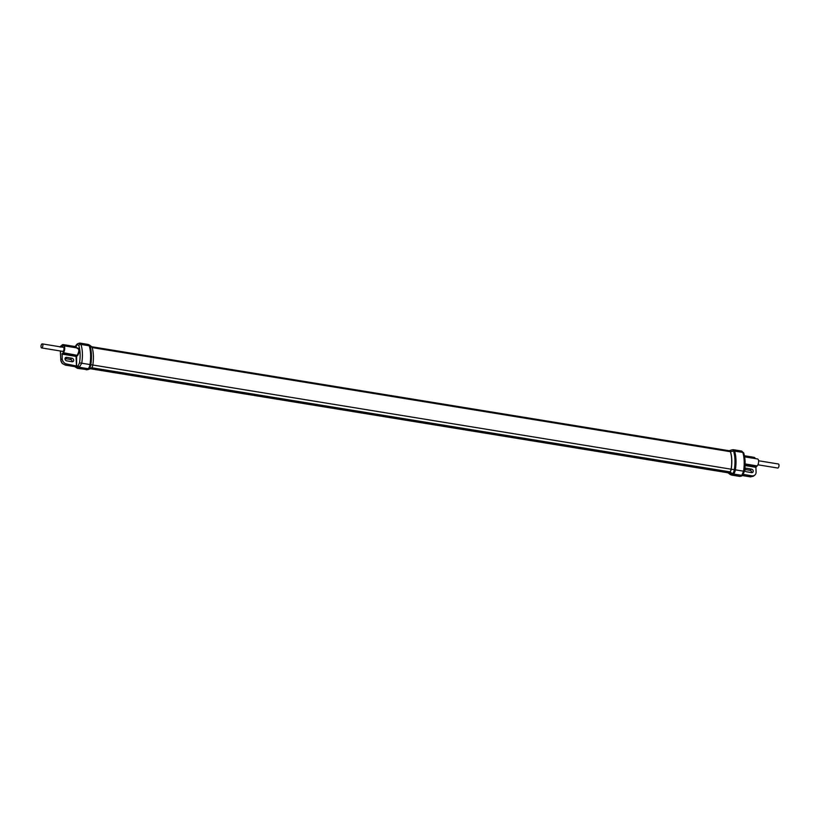 <?xml version="1.0" encoding="UTF-8"?>
<svg xmlns="http://www.w3.org/2000/svg" width="820" height="820" viewBox="0 0 820 820"><rect width="100%" height="100%" fill="white"/><g stroke="black" fill="none" stroke-linecap="round" stroke-linejoin="round"><path stroke-width="1.23" d="M91.553 367.872L90.548 368.662A2.972 1.302 99.3 0 1 90.241 368.826L87.586 369.676A4.274 1.865 -80.7 0 0 88.027 369.441L89.021 368.662A4.53 1.978 -80.7 0 0 90.825 364.685A24.836 10.844 -80.7 0 0 90.046 346.091A4.53 1.978 -80.7 0 0 89.349 344.984L88.047 344.431A4.756 2.081 -80.7 0 1 89.206 345.784A2.552 1.732 -17.6 0 1 90.046 346.091L92.086 347.434A23.534 10.281 99.3 0 1 92.824 365.043A3.229 1.414 99.3 0 1 91.553 367.872L89.021 368.662A2.552 2.071 52 0 1 88.109 368.713A4.756 2.081 -80.7 0 0 89.995 364.551L731.132 469.194A3.054 1.333 -80.7 0 1 729.923 471.869L728.918 472.648A2.808 1.22 -80.7 0 1 728.355 472.832L90.405 368.754M77.039 348.254C79.325 348.859 79.417 351.103 77.316 354.988L76.055 356.403L76.629 356.31L76.578 366.478L77.224 366.314A1.701 1.373 53.1 0 0 78.792 368.139L87.105 369.492A2.552 2.071 52 0 0 88.027 369.441L90.548 368.662M89.349 344.984L91.604 346.635A3.229 1.414 99.3 0 1 92.086 347.434M78.792 368.139L81.754 363.209C82.851 355.931 82.584 349.679 80.965 344.441L78.823 343.385M77.316 347.977L77.398 347.926C79.94 348.603 80.042 351.103 77.715 355.439L76.629 356.31L62.187 353.563L63.242 352.692A3.649 1.599 -80.7 0 0 64.729 348.777A3.649 1.599 -80.7 0 0 63.642 345.753A3.649 1.599 -80.7 0 0 62.955 345.958L60.711 346.901M77.039 366.14L66.768 364.018A4.93 4.008 52 0 1 62.207 358.76L62.187 353.563M66.635 357.346L71.914 358.207A1.906 1.558 -128 0 1 72.068 361.733L66.789 360.872A1.906 1.558 -128 0 1 66.635 357.346L65.077 358.565A1.906 1.558 52 0 0 65.026 358.555M60.434 351.001L60.803 359.857A4.93 4.008 52 0 0 62.371 363.455L65.303 365.105L74.702 366.632L77.593 368.364A1.701 1.517 106.4 0 1 76.578 366.478L74.589 366.55M87.586 369.676L77.593 368.364A1.701 1.517 106.4 0 0 77.756 368.405M41.605 347.926L62.73 351.38A2.05 0.892 -80.7 0 0 64.001 348.623A2.05 0.892 -80.7 0 0 63.386 347.332L42.271 343.887A2.05 0.892 -80.7 0 0 41 346.645A2.05 0.892 -80.7 0 0 41.605 347.926A2.05 0.892 -80.7 0 0 42.876 345.179A2.05 0.892 -80.7 0 0 42.271 343.887M75.696 347.711L76.188 345.917L75.409 346.593L63.335 344.625A1.958 1.589 52 0 0 61.674 346.142M62.207 344.892L60.301 346.829M75.399 346.593L75.737 346.265A1.701 0.892 -152.1 0 1 75.727 345.722L75.225 346.563M72.119 361.743A1.906 1.558 52 0 0 70.356 359.426L65.077 358.565M91.727 346.747L729.656 450.826A3.054 1.333 -80.7 0 1 730.394 451.697A23.36 10.209 99.3 0 1 731.132 469.194M727.924 472.761A2.972 1.302 -80.7 0 0 728.057 472.884A2.972 1.302 -80.7 0 0 728.918 472.812L729.923 472.023A3.229 1.414 -80.7 0 0 731.204 469.204A23.534 10.281 -80.7 0 0 730.466 451.584A3.229 1.414 -80.7 0 0 729.37 450.692A3.229 1.414 -80.7 0 0 729.205 450.754M740.767 451.379L742.828 452.425C744.355 457.642 744.621 463.894 743.607 471.182L741.772 475.354L733.49 474.011L732.485 474.79A2.552 2.071 -128 0 1 731.543 474.431A4.274 1.865 99.3 0 1 730.302 474.544L731.583 475.077A4.5 1.968 99.3 0 0 732.485 474.79L739.814 476.42L741.772 475.354A1.701 1.394 -129.2 0 0 742.776 475.108L741.803 475.897A1.701 1.394 -129.2 0 1 740.798 476.143M755.384 458.605A1.958 1.589 52 0 0 753.754 457.273L744.427 455.746M744.621 456.853L757.526 458.954A3.649 1.599 99.3 0 1 758.613 461.978A3.649 1.599 99.3 0 1 757.126 465.904L755.896 467.318L756.091 471.971A4.93 4.008 52 0 1 754.748 475.139L753.344 476.235L750.331 476.799M743.422 474.411L751.909 475.805A4.93 4.008 52 0 0 754.748 475.139M744.878 468.681A1.906 1.558 -128 0 1 746.19 468.21L751.479 469.081A1.906 1.558 -128 0 1 751.622 472.607L746.343 471.736A1.906 1.558 -128 0 1 744.693 470.311M751.673 472.607A1.906 1.558 52 0 0 749.921 470.29L744.796 469.46M758.572 460.758L778.395 463.987A2.05 0.892 99.3 0 1 779 465.278A2.05 0.892 99.3 0 1 777.729 468.025L757.916 464.796M86.202 369.789A4.5 1.968 -80.7 0 0 87.105 369.492L88.109 368.713L79.827 367.36A1.701 1.373 53.1 0 1 78.269 365.535L79.519 362.87L89.995 364.551A25.061 10.947 -80.7 0 0 89.206 345.784L80.965 344.441A1.701 1.148 -18.1 0 0 78.781 345.374L77.387 344.697L76.352 345.476L75.737 346.265L76.188 345.917L76.27 347.813M79.519 362.87C80.544 356.085 80.298 350.253 78.781 345.374M77.224 366.314L78.269 365.535M62.012 354.107L76.055 356.403L76.444 365.648M66.768 364.018L65.446 365.054L74.835 366.591L76.209 365.556M62.207 358.76L60.721 359.98L62.269 363.516L65.19 365.013M60.352 350.991L60.823 360.103M63.242 352.692L77.715 355.439M76.352 345.476A1.701 1.373 -126.9 0 1 76.834 344.369L75.727 345.722M77.387 344.697A1.701 1.373 -126.9 0 1 77.869 343.59L76.834 344.369M71.914 358.207L70.356 359.426M90.712 368.529L728.918 472.648M729.923 471.869L91.696 367.739M730.394 451.697L92.137 347.567M730.466 451.584L733.562 451.082A24.836 10.844 99.3 0 1 734.341 469.686A4.53 1.978 99.3 0 1 732.547 473.652L731.543 474.431L728.918 472.812M729.37 450.692L732.024 449.831A4.53 1.978 99.3 0 1 733.562 451.082A2.552 1.732 162.4 0 1 734.587 451.082A25.061 10.947 99.3 0 1 735.366 469.839L731.204 469.204M732.024 449.831L733.428 449.719A4.756 2.081 99.3 0 1 734.587 451.082L742.828 452.425A1.701 1.158 162.8 0 1 743.76 453.111L743.76 453.111C745.267 458.267 745.534 464.345 744.55 471.356L735.366 469.839A4.756 2.081 99.3 0 1 733.49 474.011A2.552 2.071 -128 0 1 732.547 473.652L729.923 472.023M744.396 471.346L742.776 475.108M751.909 475.805L750.577 476.84L742.305 475.487M756.071 466.775L745.114 464.991M755.896 467.318L745.093 465.555M745.134 463.946L757.126 465.904M744.816 469.296L746.19 468.21M749.921 470.29L751.479 469.081M60.844 345.958L60.198 347.127M77.756 348.049L63.642 345.753M77.869 343.59L79.796 343.078L88.047 344.431M743.76 453.111L741.69 451.072L733.428 449.719M728.057 472.884L730.302 474.544M741.803 475.897L739.917 476.44L731.583 475.077M753.344 476.235L750.443 476.881L742.243 475.538"/></g></svg>
